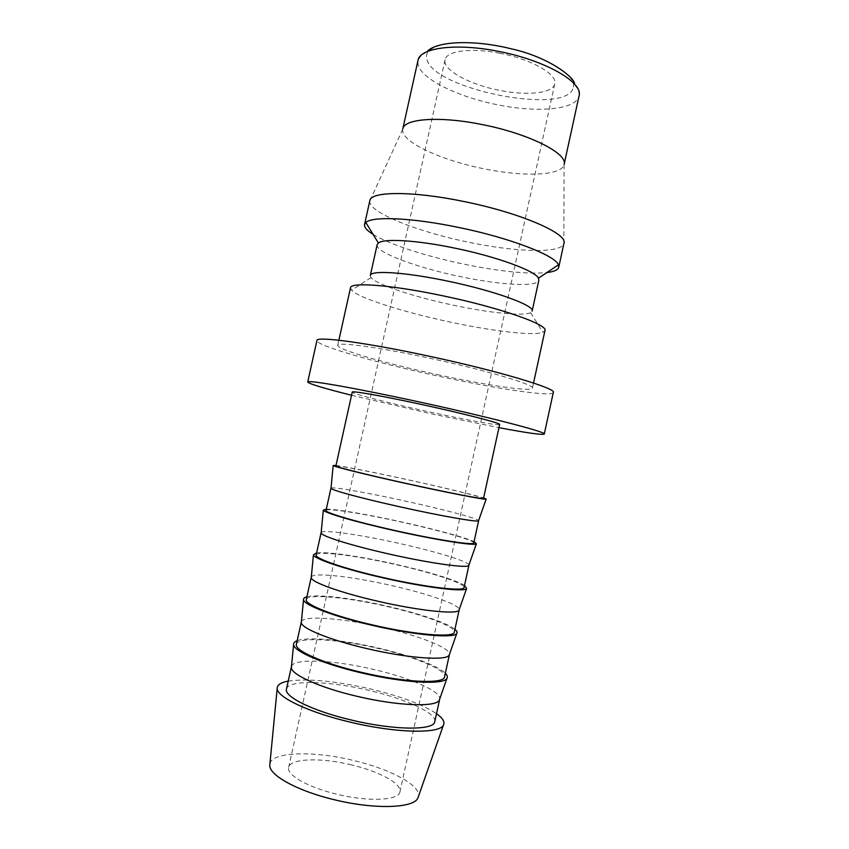 <?xml version="1.0" encoding="UTF-8"?>
<svg xmlns="http://www.w3.org/2000/svg" width="849" height="849" viewBox="0 0 849 849"><rect width="100%" height="100%" fill="white"/><g stroke="black" fill="none" stroke-linecap="round" stroke-linejoin="round"><path stroke-width="0.64" stroke-dasharray="4.25 3.18" d="M350.499 287.811L351.603 290.262C359.01 298.211 405.249 312.665 451.541 322.355C493.481 331.29 533.777 336.024 542.925 332.33L544.952 330.558M439.931 375.184C388.046 364.125 336.406 349.438 337.722 345.352C337.085 341.68 377.763 347.039 429.053 358.076C485.957 370.153 535.241 384.862 532.408 388.152C531.899 392.036 487.443 385.457 439.931 375.184M370.313 275.522L371.024 277.57C376.425 284.638 415.076 297.246 454.226 305.385C489.671 312.91 523.451 316.39 530.614 312.655L532.132 311.095M377.147 244.671C374.982 252.238 416.997 267.732 460.54 276.647C500.326 285.073 537.693 287.291 538.86 280.234M373.093 234.366C389.288 244.448 426.824 256.515 464.307 264.251C500.029 271.521 527.547 274.291 546.862 272.571M369.846 200.661L369.782 201.096C368.211 212.367 417.963 232.01 469.126 242.326C515.863 252.153 560.754 253.66 563.832 243.759L563.948 243.334M402.776 129.006L402.744 129.186C399.985 141.422 440.928 160.365 484.227 168.834C523.737 177.006 561.603 175.807 564.065 164.653L564.107 164.473M553.315 392.461C552.487 397.205 498.034 389.054 440.896 376.691C378.59 363.414 315.573 345.585 316.942 340.491M351.539 395.252L432.682 414.089L498.947 427.663M288.236 681.089C307.9 678.351 335.175 680.94 370.068 688.847C400.197 696.095 422.346 704.383 436.524 713.691M269.918 763.76C272.285 751.545 314.034 750.739 353.715 760.534C390.105 769.045 421.104 785.41 418.461 796.415M291.483 666.433C293.467 657.986 334.304 660.044 373.73 669.458C409.834 677.757 441.225 691.277 439.718 699.024M286.474 689.017C288.076 679.54 329.37 680.877 369.124 690.439C405.557 698.854 437.012 713.16 434.784 721.629M297.182 640.687C308.07 636.453 344.121 639.997 378.612 648.095C409.653 655.258 438.01 665.712 445.343 673.268M301.395 621.68C303.22 614.952 343.633 618.295 382.941 627.538C418.918 635.742 450.479 647.978 449.482 654.239M296.386 644.242C297.628 636.432 338.592 639.064 378.346 648.487C414.758 656.818 446.457 669.872 444.568 676.823M306.903 596.762C317.484 593.886 353.311 598.322 387.791 606.303C418.822 613.392 447.349 622.975 454.937 629.311M311.296 577.044C312.941 572.003 352.94 576.62 392.142 585.683C427.992 593.791 459.712 604.764 459.224 609.571M306.287 599.553C307.158 593.398 347.793 597.335 387.547 606.6C423.948 614.867 455.892 626.668 454.321 632.102M316.613 552.922C326.886 551.394 362.491 556.711 396.961 564.585C427.981 571.6 456.666 580.313 464.509 585.439M321.166 532.514C322.641 529.16 362.236 535.019 401.322 543.912C437.044 551.914 468.924 561.656 468.945 565.01M316.168 554.949C316.666 550.439 356.983 555.66 396.738 564.787C433.117 572.979 465.305 583.528 464.063 587.466M326.313 509.156C336.278 508.965 371.65 515.173 406.109 522.942C437.118 529.872 465.963 537.725 474.071 541.641M331.014 488.09C332.33 486.392 371.522 493.481 410.492 502.215C446.075 510.122 478.125 518.633 478.634 520.554M326.027 510.419C326.165 507.553 366.163 514.069 405.907 523.048C442.276 531.166 474.697 540.473 473.795 542.914M335.981 465.464C345.649 466.621 380.787 473.71 415.246 481.362C446.245 488.228 475.249 495.222 483.612 497.917M499.637 424.5C499.679 426.028 466.61 420.022 430.284 412.105C390.561 403.508 351.412 393.586 352.239 392.089M335.875 465.984C335.642 464.753 375.322 472.553 415.065 481.383C451.413 489.427 484.079 497.493 483.495 498.437M499.69 53.232C471.142 47.512 446.319 50.919 445.067 59.791C442.34 69.979 469.73 84.73 499.753 90.397C527.091 95.948 553.039 93.337 554.747 83.902C557.825 74.457 531.315 59.143 499.69 53.232M351.507 764.907C321.431 757.478 290.188 758.242 288.649 767.347C286.272 774.84 307.943 787.373 336.713 794.186C368.424 802.072 399.094 800.49 399.953 791.82C402.086 783.701 379.057 771.359 351.507 764.907M427.111 51.619L424.044 53.71C422.569 53.678 420.542 55.928 417.973 60.449L417.973 64.206C420.616 78.915 458.481 97.285 498.278 104.915C537.99 113.023 576.429 109.68 579.071 95.873M573.277 87.076C577.065 74.595 541.97 54.219 499.679 46.324C457.388 37.834 423.067 44.604 426.824 58.422C430.252 89.081 569.223 116.61 573.277 87.076M338.868 340.226L337.722 345.352M371.024 277.57L351.603 290.262M402.744 129.186L369.782 201.096M579.071 95.831L579.22 94.855C578.753 90.917 577.861 88.445 576.556 87.436L574.476 84.019M445.067 59.791L288.649 767.347M554.747 83.902L399.953 791.82M564.065 164.653L563.832 243.759M530.614 312.655L542.925 332.33M533.533 383.026L532.408 388.152"/><path stroke-width="1.27" d="M533.533 383.026L544.952 330.558C548.337 324.743 499.647 307.561 442.753 295.781C391.506 284.903 350.372 281.868 350.499 287.811L338.868 340.226M378.378 243.005C383.939 238.282 416.763 240.171 454.661 248.099C497.036 256.738 535.305 270.863 538.436 278.196L538.86 280.234L532.132 311.095C534.987 305.598 494.436 290.751 447.412 281.061C404.994 272.094 370.387 270.003 370.313 275.522L377.147 244.671L378.378 243.005L365.845 222.523L364.55 224.529C364.072 227.267 366.917 230.557 373.093 234.366M546.862 272.571C554.068 271.701 558.026 269.918 558.748 267.223L558.419 264.856C555.564 255.528 509.57 237.731 457.834 227.277C411.585 217.652 372 216.092 365.845 222.523M558.748 267.223L563.948 243.334C568.151 233.698 520.384 212.781 463.512 201.436C412.317 190.823 370.482 191.28 369.846 200.661L364.55 224.529M579.071 95.873L564.107 164.473C568.13 153.595 528.842 133.58 481.85 124.506C439.506 115.878 403.933 118.637 402.776 129.006L417.973 60.449C419.629 47.831 455.658 42.811 497.96 51.269C544.867 60.046 583.528 82.417 579.082 95.81L579.082 95.81M307.709 382.018L316.942 340.491C316.061 336.055 364.964 342.412 427.663 355.89C497.365 370.684 556.912 388.545 553.315 392.461L544.283 434.03C547.414 432.3 487.315 416.647 417.602 401.588C354.871 387.951 306.383 379.545 307.709 382.018C308.887 383.79 323.49 388.205 351.539 395.252M436.524 713.691C442.7 718.074 445.014 721.852 443.454 725.014C440.111 733.992 396.186 733.271 350.234 722.138C308.803 712.449 276.848 697.114 277.188 688.465C277.092 684.931 280.775 682.469 288.236 681.089M418.461 796.415L417.931 797.933C414.057 808.28 374.515 809.713 333.965 799.641C297.383 790.939 269.292 775.317 269.77 765.352L269.918 763.76M439.718 699.024L439.336 700.085C436.556 707.397 397.544 706.039 356.707 696.233C319.882 687.679 291.165 674.626 291.377 667.547L291.483 666.433M439.676 699.215L434.784 721.629C434.317 730.564 394.127 730.395 351.465 720.058C312.846 711.048 283.768 696.583 286.474 689.017L291.43 666.624M445.343 673.268C447.243 675.188 447.784 676.855 446.977 678.266C444.367 685.111 404.06 683.052 361.6 672.939C323.31 664.088 293.425 651.183 293.595 644.54C293.457 642.926 294.645 641.642 297.182 640.687M449.482 654.239L449.185 655.099C446.903 661 408.136 658.336 367.171 648.657C330.229 640.167 301.225 628.324 301.31 622.582L301.395 621.68M449.45 654.452L444.568 676.823C444.43 684.23 404.591 682.607 361.939 672.44C323.342 663.525 293.998 650.43 296.386 644.242L301.342 621.893M454.937 629.311C456.868 630.903 457.494 632.24 456.815 633.312C454.724 638.703 414.673 635.264 372.085 625.289C333.678 616.501 303.486 604.859 303.528 599.617C303.358 598.343 304.483 597.399 306.903 596.762M459.224 609.571L459.001 610.219C457.218 614.708 418.716 610.728 377.625 601.177C340.555 592.751 311.254 582.127 311.233 577.734L311.296 577.044M459.203 609.773L454.321 632.102C454.523 637.981 415.044 634.903 372.403 624.906C333.816 616.087 304.197 604.361 306.287 599.553L311.233 577.246M464.509 585.439L466.61 588.474C465.05 592.39 425.275 587.582 382.549 577.745C344.015 569.021 313.514 558.653 313.43 554.79L316.613 552.922M468.945 565.01L468.786 565.455C467.512 568.522 429.265 563.205 388.046 553.792C350.86 545.419 321.272 536.037 321.124 532.981L321.166 532.514M468.935 565.179L464.063 587.466C464.594 591.827 425.476 587.296 382.835 577.479C344.269 568.756 314.385 558.387 316.168 554.949L321.102 532.673M474.071 541.641L476.395 543.742C475.355 546.194 435.845 539.985 392.981 530.285C354.33 521.626 323.533 512.541 323.32 510.079L326.313 509.156M478.634 520.554L478.549 520.787C477.785 522.443 439.803 515.778 398.446 506.492C361.154 498.193 331.259 490.053 330.993 488.345L331.014 488.09M478.645 520.66L473.795 542.914C474.644 545.758 435.877 539.784 393.246 530.137C354.702 521.509 324.541 512.499 326.027 510.419L330.951 488.196M483.612 497.917L486.148 499.116C485.639 500.093 446.404 492.484 403.402 482.911C364.635 474.326 333.519 466.536 333.179 465.485L335.981 465.464M352.239 392.089C351.56 390.551 382.432 395.963 420.924 404.347C463.533 413.548 501.356 423.343 499.637 424.5L483.495 498.437C484.683 499.774 446.266 492.367 403.646 482.879C365.123 474.347 334.686 466.695 335.875 465.984L352.239 392.089M498.947 427.663C527.356 433.022 542.469 435.144 544.283 434.03M574.476 84.019C575.58 78.66 550.343 57.403 511.204 48.796C472.564 39.16 435.739 41.399 427.111 51.619M269.77 765.352L277.188 688.465M291.377 667.547L293.595 644.54M301.31 622.582L303.528 599.617M311.233 577.734L313.43 554.79M321.124 532.981L323.32 510.079M330.993 488.345L333.179 465.485M478.549 520.787L486.148 499.116M468.786 565.455L476.395 543.742M459.001 610.219L466.61 588.474M449.185 655.099L456.815 633.312M439.336 700.085L446.977 678.266M417.931 797.933L443.454 725.014M538.436 278.196L558.419 264.856"/></g></svg>
